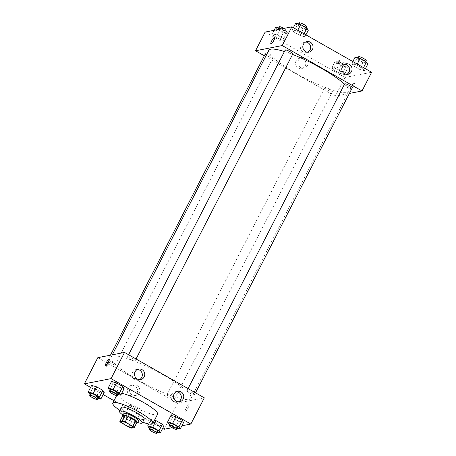 <?xml version="1.0" encoding="UTF-8"?>
<svg xmlns="http://www.w3.org/2000/svg" width="456" height="456" viewBox="0 0 456 456"><rect width="100%" height="100%" fill="white"/><g stroke="black" fill="none" stroke-linecap="round" stroke-linejoin="round"><path stroke-width="0.34" stroke-dasharray="2.28 1.71" d="M130.239 404.592A6.418 1.18 27.2 0 1 136.868 406.98A6.418 1.18 27.2 0 1 141.394 410.622A6.418 1.18 27.2 0 1 135.141 408.736A6.418 1.18 27.2 0 1 129.971 404.751A6.418 1.18 27.2 0 1 130.239 404.592M122.738 415.809A8.288 1.522 27.2 0 0 124.123 417.126L131.755 421.475A8.288 1.522 27.2 0 0 134.526 422.518L137.079 422.017M122.681 415.929A8.561 1.573 -152.8 0 0 129.19 420.312A8.561 1.573 -152.8 0 0 136.549 423.054M138.487 420.956A8.561 1.573 27.2 0 1 130.154 418.443A8.561 1.573 27.2 0 1 123.257 413.13M131.755 421.475L128.871 427.09M124.123 417.126L121.239 422.74M134.526 422.518L131.641 428.133M122.453 414.698A12.842 2.36 -152.8 0 0 137.683 422.524M121.376 407.43A12.842 2.36 -152.8 0 0 131.716 415.399A12.842 2.36 -152.8 0 0 144.216 419.172M119.825 410.446A22.475 4.132 -152.8 0 0 142.665 422.188M157.594 414.219A22.475 4.132 27.2 0 1 135.717 407.618A22.475 4.132 27.2 0 1 117.614 393.67A22.475 4.132 27.2 0 1 118.566 393.106A22.475 4.132 27.2 0 1 121.712 393.3M90.596 387.4L103.159 394.554M113.994 400.721L162.632 428.412M172.015 427.728L181.887 425.796M109.497 390.182L112.86 383.638L111.543 381.49L112.86 383.638L119.141 387.212L124.106 388.643L119.141 387.212L115.778 393.762L117.859 394.36M168.971 424.04L172.334 417.491L171.017 415.348L172.334 417.491L178.615 421.07L183.58 422.501L178.615 421.07L175.252 427.62L177.333 428.218M148.685 423.949L151.101 419.246L154.504 420.227L151.101 419.246L152.424 421.39L158.705 424.969L163.664 426.4L158.705 424.969L155.336 431.518L157.423 432.117M89.587 394.087L92.95 387.537L91.633 385.388L92.95 387.537L99.231 391.111L104.19 392.542L99.231 391.111L95.863 397.66L97.949 398.259M186.048 408.148A3.745 0.838 -60.3 0 0 185.256 411.198A3.745 0.838 -60.3 0 0 187.838 408.354A3.745 0.838 -60.3 0 0 188.966 404.689A3.745 0.838 -60.3 0 0 186.048 408.148A3.745 0.838 119.7 0 1 188.961 404.689A3.745 0.838 119.7 0 1 187.838 408.354A3.745 0.838 119.7 0 1 185.256 411.198A3.745 0.838 119.7 0 1 186.048 408.148M97.823 357.652L177.601 403.07L164.137 429.267M177.601 403.07L204.311 397.843M130.011 395.346A5.369 5.141 78.9 0 0 137.467 389.669A5.369 5.141 78.9 0 0 127.327 389.806A5.369 5.141 78.9 0 0 130.011 395.346M132.268 394.907A5.369 5.141 -101.1 0 1 133.648 384.944A5.369 5.141 -101.1 0 1 139.724 389.224A5.369 5.141 -101.1 0 1 132.268 394.907M106.351 365.313A3.745 0.838 -60.3 0 0 106.39 366.299A3.745 0.838 -60.3 0 0 109.309 362.839A3.745 0.838 -60.3 0 0 110.095 359.79A3.745 0.838 -60.3 0 0 109.229 360.257M176.415 391.664A5.352 5.124 78.9 0 0 171.171 397.98A5.352 5.124 78.9 0 0 178.41 401.856M137.433 369.468A5.352 5.124 78.9 0 0 132.189 375.79A5.352 5.124 78.9 0 0 139.428 379.66M115.003 364.834A4.281 0.787 27.2 0 1 110.586 363.244A4.281 0.787 27.2 0 1 107.57 360.81A4.281 0.787 27.2 0 1 111.737 362.07A4.281 0.787 27.2 0 1 115.18 364.726A4.281 0.787 27.2 0 1 115.003 364.834M187.131 390.661A4.281 0.787 27.2 0 1 191.554 392.257A4.281 0.787 27.2 0 1 194.57 394.685A4.281 0.787 27.2 0 1 190.403 393.425A4.281 0.787 27.2 0 1 186.954 390.769A4.281 0.787 27.2 0 1 187.131 390.661M127.663 356.809A4.281 0.787 27.2 0 1 132.08 358.399A4.281 0.787 27.2 0 1 135.096 360.827A4.281 0.787 27.2 0 1 130.929 359.573A4.281 0.787 27.2 0 1 127.48 356.911A4.281 0.787 27.2 0 1 127.663 356.809M167.221 394.56A4.281 0.787 27.2 0 1 171.638 396.156A4.281 0.787 27.2 0 1 174.654 398.584A4.281 0.787 27.2 0 1 170.487 397.324A4.281 0.787 27.2 0 1 167.038 394.668A4.281 0.787 27.2 0 1 167.221 394.56M112.991 356.073A44.944 8.265 27.2 0 1 159.383 372.791A44.944 8.265 27.2 0 1 191.041 398.293A44.944 8.265 27.2 0 1 147.288 385.098A44.944 8.265 27.2 0 1 111.093 357.202A44.944 8.265 27.2 0 1 112.991 356.073M284.424 51.534A44.944 8.265 27.2 0 1 292.564 54.429M344.497 84.223A44.944 8.265 27.2 0 1 348.755 91.422A44.944 8.265 27.2 0 1 305.001 78.227A44.944 8.265 27.2 0 1 268.801 50.331M265.278 53.939A4.281 0.787 -152.8 0 0 268.293 56.367A4.281 0.787 -152.8 0 0 272.711 57.958A4.281 0.787 -152.8 0 0 272.893 57.855A4.281 0.787 -152.8 0 0 271.001 56.077A4.281 0.787 -152.8 0 0 266.874 54.087M352.277 87.808A4.281 0.787 27.2 0 1 348.11 86.554A4.281 0.787 27.2 0 1 344.662 83.898M292.809 53.95A4.281 0.787 27.2 0 1 288.642 52.697A4.281 0.787 27.2 0 1 285.194 50.04M324.934 87.689A4.281 0.787 27.2 0 1 329.352 89.279A4.281 0.787 27.2 0 1 332.367 91.707A4.281 0.787 27.2 0 1 328.2 90.453A4.281 0.787 27.2 0 1 324.752 87.797A4.281 0.787 27.2 0 1 324.934 87.689M264.332 55.786L335.314 96.199L349.382 93.446M284.983 40.761L280.024 39.33L273.742 35.75L272.42 33.607L277.385 35.038L283.666 38.617L284.983 40.761L283.666 38.617L277.385 35.038L272.42 33.607L273.742 35.75L280.024 39.33L284.983 40.761L288.352 34.211L287.029 32.068L281.438 28.882M344.457 74.619L339.492 73.188L333.216 69.608L331.894 67.465L336.859 68.896L343.14 72.47L344.457 74.619L343.14 72.47L336.859 68.896L331.894 67.465L333.216 69.608L339.492 73.188L344.457 74.619L347.82 68.069L346.503 65.921L340.222 62.347L335.263 60.916L336.579 63.059L342.861 66.639L347.82 68.069M364.367 70.72L359.408 69.283L353.126 65.71L351.81 63.566L356.769 64.997L363.05 68.571L364.367 70.72L363.05 68.571L356.769 64.997L351.81 63.566L353.126 65.71L359.408 69.283L364.367 70.72L365.404 68.708M265.153 32.068L344.93 77.486L371.64 72.259M292.336 29.708L297.295 31.139L303.576 34.719L304.899 36.862L299.934 35.431L293.653 31.852L292.336 29.708L293.653 31.852L299.934 35.431L304.899 36.862L303.576 34.719L297.295 31.139L292.336 29.708L293.368 27.696M344.702 64.205A5.352 5.124 78.9 0 0 339.458 70.526A5.352 5.124 78.9 0 0 346.697 74.396M305.719 42.015A5.352 5.124 78.9 0 0 300.475 48.33A5.352 5.124 78.9 0 0 307.714 52.206M296.166 60.608A5.369 5.141 78.9 0 0 301.747 68.468A5.369 5.141 78.9 0 0 305.754 62.21A5.369 5.141 78.9 0 0 296.166 60.608M344.93 77.486L335.314 96.199M350.835 89.376A3.745 0.838 -60.3 0 0 353.411 86.201A3.745 0.838 -60.3 0 0 354.369 82.844A3.745 0.838 -60.3 0 0 351.787 85.688A3.745 0.838 -60.3 0 0 350.664 89.353A3.745 0.838 -60.3 0 0 350.835 89.376A3.745 0.838 119.7 0 1 350.658 89.353A3.745 0.838 119.7 0 1 351.787 85.682A3.745 0.838 119.7 0 1 354.369 82.844A3.745 0.838 119.7 0 1 353.411 86.201A3.745 0.838 119.7 0 1 350.829 89.37M298.423 60.169A5.369 5.141 -101.1 0 1 308.017 61.771A5.369 5.141 -101.1 0 1 298.851 65.898A5.369 5.141 -101.1 0 1 298.423 60.169M270.881 43.936L270.887 43.936A3.745 0.838 -60.3 0 0 270.887 43.936A3.745 0.838 -60.3 0 0 273.463 41.097A3.745 0.838 -60.3 0 0 274.592 37.426L274.592 37.426M275.789 27.058L277.105 29.201L283.387 32.781L288.352 34.211M278.445 28.568A4.281 0.787 27.2 0 1 282.862 30.164A4.281 0.787 27.2 0 1 285.878 32.593A4.281 0.787 27.2 0 1 281.711 31.333A4.281 0.787 27.2 0 1 278.263 28.677A4.281 0.787 27.2 0 1 278.445 28.568M287.029 32.068L283.666 38.617M280.451 29.076L277.385 35.038M274.113 30.313L272.42 33.607M277.105 29.201L273.742 35.75M283.387 32.781L280.024 39.33M283.985 28.38A4.281 0.787 27.2 0 1 286.835 30.723A4.281 0.787 27.2 0 1 282.669 29.463A4.281 0.787 27.2 0 1 279.226 26.807M337.913 62.426A4.281 0.787 27.2 0 1 342.336 64.022A4.281 0.787 27.2 0 1 345.346 66.451A4.281 0.787 27.2 0 1 341.179 65.191A4.281 0.787 27.2 0 1 337.736 62.535A4.281 0.787 27.2 0 1 337.913 62.426M346.503 65.921L343.14 72.47M340.222 62.347L336.859 68.896M335.263 60.916L331.894 67.465M336.579 63.059L333.216 69.608M342.861 66.639L339.492 73.188M338.876 60.557A4.281 0.787 27.2 0 1 343.294 62.147A4.281 0.787 27.2 0 1 346.309 64.575A4.281 0.787 27.2 0 1 342.142 63.321A4.281 0.787 27.2 0 1 338.694 60.665A4.281 0.787 27.2 0 1 338.876 60.557M295.699 23.159L297.021 25.302L303.303 28.882L308.262 30.313M298.355 24.67A4.281 0.787 27.2 0 1 302.773 26.266A4.281 0.787 27.2 0 1 305.788 28.694A4.281 0.787 27.2 0 1 301.621 27.434A4.281 0.787 27.2 0 1 298.173 24.778A4.281 0.787 27.2 0 1 298.355 24.67M305.93 34.85L304.899 36.862M304.055 33.784L303.576 34.719M297.779 30.204L297.295 31.139M297.021 25.302L293.653 31.852M303.303 28.882L299.934 35.431M306.751 26.818A4.281 0.787 27.2 0 1 302.584 25.564A4.281 0.787 27.2 0 1 299.136 22.908M355.173 57.017L356.489 59.16L362.771 62.74L367.735 64.171M357.829 58.528A4.281 0.787 27.2 0 1 362.246 60.118A4.281 0.787 27.2 0 1 365.262 62.552A4.281 0.787 27.2 0 1 361.095 61.292A4.281 0.787 27.2 0 1 357.647 58.636A4.281 0.787 27.2 0 1 357.829 58.528M363.529 67.636L363.05 68.571M357.247 64.062L356.769 64.997M352.841 61.554L351.81 63.566M356.489 59.16L353.126 65.71M362.771 62.74L359.408 69.283M366.225 60.676A4.281 0.787 27.2 0 1 362.058 59.422A4.281 0.787 27.2 0 1 358.61 56.766M90.271 394.474L95.863 397.66M98.353 397.472A4.281 0.787 27.2 0 1 94.187 396.213A4.281 0.787 27.2 0 1 90.738 393.556M92.95 387.537L99.231 391.111M149.739 428.332L155.336 431.518M157.827 431.33A4.281 0.787 27.2 0 1 153.661 430.071A4.281 0.787 27.2 0 1 150.212 427.414M151.101 419.246L152.424 421.39L149.055 427.939M152.424 421.39L158.705 424.969M110.181 390.575L115.778 393.762M118.264 393.574A4.281 0.787 27.2 0 1 114.097 392.314A4.281 0.787 27.2 0 1 110.654 389.658M112.86 383.638L119.141 387.212M169.655 424.433L175.252 427.62M177.737 427.432A4.281 0.787 27.2 0 1 173.571 426.172A4.281 0.787 27.2 0 1 170.122 423.516M172.334 417.491L178.615 421.07M132.736 427.466L141.394 410.622M121.313 421.595L129.971 404.751M117.614 393.67L116.656 395.54M133.454 395.922L135.711 395.483M131.391 385.388L133.648 384.944M105.478 365.78L106.39 366.299M109.183 359.271L110.095 359.79M177.595 391.271L175.167 391.744M179.653 401.77L177.224 402.249M138.613 369.075L136.184 369.554M140.67 379.58L138.242 380.053M112.319 354.814L111.093 357.202M348.755 91.422L191.041 398.293M115.18 364.726L272.893 57.855M107.57 360.81L110.46 355.178M188.071 388.597L186.954 390.769M195.516 392.833L194.57 394.685M128.598 354.739L127.48 356.911M136.048 358.98L135.096 360.827M324.752 87.797L167.038 394.668M332.367 91.707L174.654 398.584M345.887 63.811L343.459 64.29M347.945 74.317L345.517 74.79M306.905 41.621L304.477 42.094M308.963 52.121L306.535 52.6M301.747 68.468L304.004 68.024M299.683 57.929L301.94 57.49M278.667 27.89L278.263 28.677M286.835 30.723L285.878 32.593M338.694 60.665L337.736 62.535M346.309 64.575L345.346 66.451M298.577 23.991L298.173 24.778M306.261 27.776L305.788 28.694M358.051 57.849L357.647 58.636M365.729 61.634L365.262 62.552"/><path stroke-width="0.68" d="M121.587 421.429A6.418 1.18 27.2 0 1 128.216 423.818A6.418 1.18 27.2 0 1 132.736 427.466A6.418 1.18 27.2 0 1 126.489 425.579A6.418 1.18 27.2 0 1 121.313 421.595A6.418 1.18 27.2 0 1 121.587 421.429M121.239 422.74L128.871 427.09A8.288 1.522 27.2 0 0 131.641 428.133L134.195 427.631A8.288 1.522 27.2 0 0 132.816 426.314L125.183 421.971A8.288 1.522 27.2 0 0 122.413 420.922L119.854 421.424A8.288 1.522 27.2 0 0 121.239 422.74M132.816 426.314L135.7 420.7L128.068 416.356L125.183 421.971M122.413 420.922L125.297 415.308L122.738 415.809L119.854 421.424M125.297 415.308A8.288 1.522 27.2 0 1 128.068 416.356M135.7 420.7A8.288 1.522 27.2 0 1 137.079 422.017L134.195 427.631M136.549 423.054A8.561 1.573 -152.8 0 0 137.524 422.826A8.561 1.573 -152.8 0 0 132.337 418.437A8.561 1.573 -152.8 0 0 122.299 415A8.561 1.573 -152.8 0 0 122.681 415.929M122.299 415L123.257 413.13A8.561 1.573 27.2 0 1 123.622 412.914A8.561 1.573 27.2 0 1 133.3 416.567A8.561 1.573 27.2 0 1 138.487 420.956L137.524 422.826M137.683 422.524A12.842 2.36 -152.8 0 0 142.295 422.911A12.842 2.36 -152.8 0 0 134.514 416.328A12.842 2.36 -152.8 0 0 119.449 411.175A12.842 2.36 -152.8 0 0 122.453 414.698M142.295 422.911L144.216 419.172A12.842 2.36 -152.8 0 0 136.441 412.589A12.842 2.36 -152.8 0 0 121.376 407.43L119.449 411.175M142.665 422.188A22.475 4.132 -152.8 0 0 152.783 423.573A22.475 4.132 -152.8 0 0 139.171 412.053A22.475 4.132 -152.8 0 0 112.809 403.03A22.475 4.132 -152.8 0 0 119.825 410.446M121.712 393.3A22.475 4.132 27.2 0 1 143.976 402.699A22.475 4.132 27.2 0 1 157.594 414.219L152.783 423.573M181.887 425.796L190.847 424.04L111.07 378.622L84.36 383.849L90.596 387.4M103.159 394.554L113.994 400.721M162.632 428.412L164.137 429.267L172.015 427.728M117.859 394.36L120.737 395.192L124.106 388.643L122.784 386.5L116.508 382.92L111.543 381.49L108.18 388.039L109.497 390.182L110.181 390.575M177.333 428.218L180.211 429.05L183.58 422.501L182.257 420.358L175.976 416.778L171.017 415.348L167.648 421.897L168.971 424.04L169.655 424.433M157.423 432.117L160.301 432.949L163.664 426.4L162.347 424.257L156.066 420.677L154.504 420.227L156.066 420.677L152.697 427.226L147.738 425.796L149.055 427.939L149.739 428.332M97.949 398.259L100.827 399.091L104.19 392.542L102.874 390.399L96.592 386.819L91.633 385.388L88.264 391.938L89.587 394.087L90.271 394.474M111.07 378.622L124.534 352.425L204.311 397.843L190.847 424.04M124.534 352.425L97.823 357.652L84.36 383.849M108.391 362.315A3.745 0.838 119.7 0 1 105.478 365.78A3.745 0.838 119.7 0 1 106.607 362.11A3.745 0.838 119.7 0 1 109.183 359.271A3.745 0.838 119.7 0 1 108.391 362.315M109.229 360.257A3.745 0.838 -60.3 0 0 106.351 365.313M181.032 391.841A5.352 5.124 -101.1 0 1 179.653 401.77A5.352 5.124 -101.1 0 1 173.599 397.507A5.352 5.124 -101.1 0 1 181.032 391.841M142.044 369.651A5.352 5.124 -101.1 0 1 140.67 379.58A5.352 5.124 -101.1 0 1 134.617 375.311A5.352 5.124 -101.1 0 1 142.044 369.651M178.41 401.856A5.352 5.124 78.9 0 0 176.415 391.664M139.428 379.66A5.352 5.124 78.9 0 0 137.433 369.468M112.319 354.814L268.801 50.331A44.944 8.265 27.2 0 1 270.704 49.197A44.944 8.265 27.2 0 1 284.424 51.534M292.564 54.429A44.944 8.265 27.2 0 1 344.497 84.223M266.874 54.087A4.281 0.787 -152.8 0 0 265.278 53.939L110.46 355.178M188.071 388.597L344.662 83.898A4.281 0.787 27.2 0 1 344.844 83.79A4.281 0.787 27.2 0 1 349.262 85.38A4.281 0.787 27.2 0 1 352.277 87.808L195.516 392.833M128.598 354.739L285.194 50.04A4.281 0.787 27.2 0 1 285.37 49.932A4.281 0.787 27.2 0 1 289.794 51.522A4.281 0.787 27.2 0 1 292.809 53.95L136.048 358.98M282.247 45.549L362.024 90.966L371.64 72.259L291.863 26.841L282.247 45.549L255.531 50.781L264.332 55.786M349.382 93.446L362.024 90.966M351.451 71.643A5.352 5.124 -101.1 0 1 341.892 70.047A5.352 5.124 -101.1 0 1 349.319 64.387A5.352 5.124 -101.1 0 1 351.451 71.643M303.4 44.289A5.352 5.124 -101.1 0 1 313.01 47.72A5.352 5.124 -101.1 0 1 303.827 50A5.352 5.124 -101.1 0 1 303.4 44.289M291.863 26.841L265.153 32.068L255.531 50.781M346.697 74.396A5.352 5.124 78.9 0 0 344.702 64.205M307.714 52.206A5.352 5.124 78.9 0 0 305.719 42.015M274.592 37.426A3.745 0.838 -60.3 0 0 274.421 37.409A3.745 0.838 119.7 0 1 274.592 37.426A3.745 0.838 119.7 0 1 273.463 41.097A3.745 0.838 119.7 0 1 270.881 43.936A3.745 0.838 119.7 0 1 271.839 40.578A3.745 0.838 119.7 0 1 274.421 37.409A3.745 0.838 -60.3 0 0 271.839 40.578A3.745 0.838 -60.3 0 0 270.881 43.936M281.438 28.882L275.789 27.058L274.113 30.313M280.748 28.489L280.451 29.076M278.667 27.89L279.226 26.807A4.281 0.787 27.2 0 1 279.403 26.699A4.281 0.787 27.2 0 1 283.985 28.38M305.93 34.85L308.262 30.313L306.945 28.169L300.664 24.59L295.699 23.159L293.368 27.696M306.945 28.169L304.055 33.784M300.664 24.59L297.779 30.204M298.577 23.991L299.136 22.908A4.281 0.787 27.2 0 1 299.318 22.8A4.281 0.787 27.2 0 1 303.736 24.39A4.281 0.787 27.2 0 1 306.751 26.818L306.261 27.776M365.404 68.708L367.735 64.171L366.413 62.022L360.137 58.448L355.173 57.017L352.841 61.554M366.413 62.022L363.529 67.636M360.137 58.448L357.247 64.062M358.051 57.849L358.61 56.766A4.281 0.787 27.2 0 1 358.786 56.658A4.281 0.787 27.2 0 1 363.21 58.248A4.281 0.787 27.2 0 1 366.225 60.676L365.729 61.634M100.827 399.091L99.511 396.948L93.229 393.368L88.264 391.938M89.775 395.432L90.738 393.556A4.281 0.787 27.2 0 1 90.921 393.448A4.281 0.787 27.2 0 1 95.338 395.044A4.281 0.787 27.2 0 1 98.353 397.472L97.39 399.342A4.281 0.787 27.2 0 1 93.224 398.088A4.281 0.787 27.2 0 1 89.775 395.432A4.281 0.787 27.2 0 1 89.957 395.323A4.281 0.787 27.2 0 1 94.375 396.914A4.281 0.787 27.2 0 1 97.39 399.342M104.19 392.542L102.874 390.399L99.511 396.948M102.874 390.399L96.592 386.819L93.229 393.368M96.592 386.819L91.633 385.388M160.301 432.949L158.979 430.806L152.697 427.226M149.249 429.284L150.212 427.414A4.281 0.787 27.2 0 1 150.394 427.306A4.281 0.787 27.2 0 1 154.812 428.902A4.281 0.787 27.2 0 1 157.827 431.33L156.864 433.2A4.281 0.787 27.2 0 1 152.697 431.946A4.281 0.787 27.2 0 1 149.249 429.284A4.281 0.787 27.2 0 1 149.431 429.181A4.281 0.787 27.2 0 1 153.849 430.772A4.281 0.787 27.2 0 1 156.864 433.2M163.664 426.4L162.347 424.257L158.979 430.806M162.347 424.257L156.066 420.677M148.685 423.949L147.738 425.796M120.737 395.192L119.421 393.049L113.139 389.47L108.18 388.039M109.691 391.533L110.654 389.658A4.281 0.787 27.2 0 1 110.831 389.549A4.281 0.787 27.2 0 1 115.248 391.145A4.281 0.787 27.2 0 1 118.264 393.574L117.306 395.443A4.281 0.787 27.2 0 1 113.139 394.189A4.281 0.787 27.2 0 1 109.691 391.533A4.281 0.787 27.2 0 1 109.873 391.425A4.281 0.787 27.2 0 1 114.291 393.015A4.281 0.787 27.2 0 1 117.306 395.443M124.106 388.643L122.784 386.5L119.421 393.049M122.784 386.5L116.508 382.92L113.139 389.47M116.508 382.92L111.543 381.49M180.211 429.05L178.894 426.901L172.613 423.328L167.648 421.897M169.165 425.385L170.122 423.516A4.281 0.787 27.2 0 1 170.305 423.407A4.281 0.787 27.2 0 1 174.722 425.003A4.281 0.787 27.2 0 1 177.737 427.432L176.774 429.301A4.281 0.787 27.2 0 1 172.607 428.041A4.281 0.787 27.2 0 1 169.165 425.385A4.281 0.787 27.2 0 1 169.341 425.277A4.281 0.787 27.2 0 1 173.759 426.873A4.281 0.787 27.2 0 1 176.774 429.301M183.58 422.501L182.257 420.358L178.894 426.901M182.257 420.358L175.976 416.778L172.613 423.328M175.976 416.778L171.017 415.348M116.656 395.54L112.809 403.03"/></g></svg>
